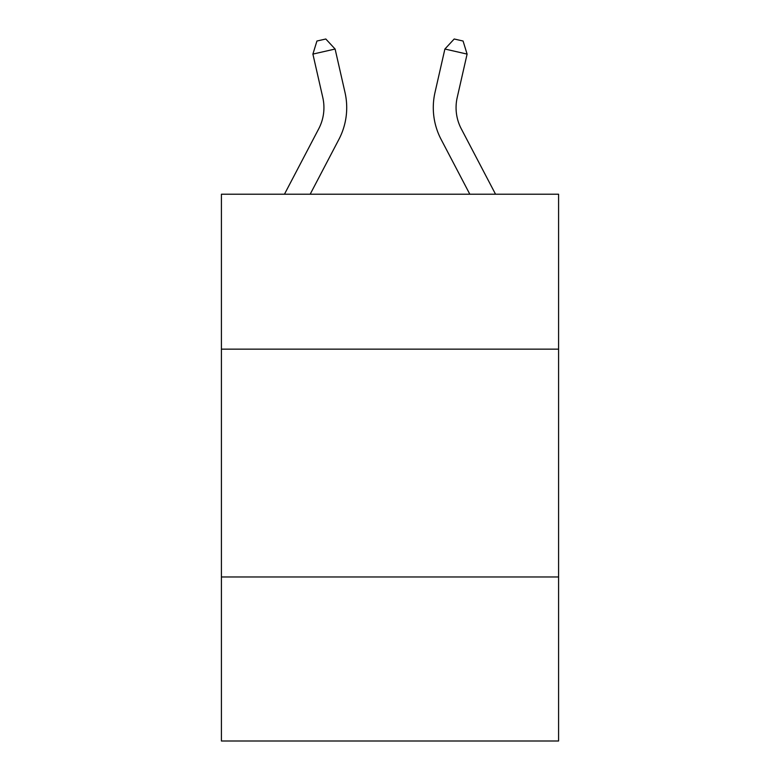 <?xml version="1.0" encoding="UTF-8"?>
<svg xmlns="http://www.w3.org/2000/svg" width="780" height="780" viewBox="0 0 780 780"><rect width="100%" height="100%" fill="white"/><g stroke="black" fill="none" stroke-linecap="round" stroke-linejoin="round"><path stroke-width="1.17" d="M558.587 349.148L558.587 194.22L221.413 194.22L221.413 349.148L558.587 349.148L558.587 741L221.413 741L221.413 349.148M558.587 576.966L221.413 576.966M284.456 194.22L318.727 128.797A45.562 45.562 0 0 0 322.793 97.529L312.897 54.093L335.107 49.033L345.004 92.469A68.347 68.347 0 0 1 338.91 139.367L310.177 194.22M457.207 97.529A45.562 45.562 152.5 0 0 461.273 128.797L495.544 194.22L461.273 128.797A45.562 45.562 0 0 1 457.207 97.529L467.103 54.093L444.892 49.033L434.996 92.469A68.347 68.347 -27.5 0 0 441.09 139.367L469.823 194.22M318.727 128.797A45.562 45.562 0 0 0 322.793 97.529A45.562 45.562 0 0 1 318.727 128.797A45.562 45.562 0 0 0 322.793 97.529A45.562 45.562 0 0 1 318.727 128.797A45.562 45.562 0 0 0 322.793 97.529A45.562 45.562 0 0 1 318.727 128.797A45.562 45.562 0 0 0 322.793 97.529A45.562 45.562 0 0 1 318.727 128.797A45.562 45.562 0 0 0 322.793 97.529A45.562 45.562 0 0 1 318.727 128.797A45.562 45.562 0 0 0 322.793 97.529A45.562 45.562 0 0 1 318.727 128.797A45.562 45.562 0 0 0 322.793 97.529M312.897 54.093L316.924 41.028L325.806 39L335.107 49.033M434.996 92.469L444.892 49.033L454.194 39L463.076 41.028L467.103 54.093"/></g></svg>
